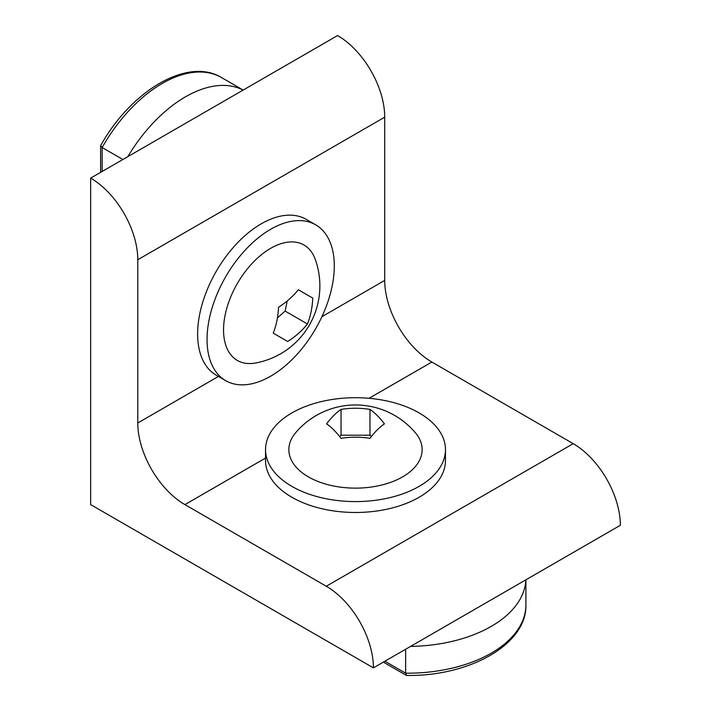 <?xml version="1.0" encoding="UTF-8"?>
<svg xmlns="http://www.w3.org/2000/svg" width="711" height="711" viewBox="0 0 711 711"><rect width="100%" height="100%" fill="white"/><g stroke="black" fill="none" stroke-linecap="round" stroke-linejoin="round"><path stroke-width="1.07" d="M122.887 159.504L102.153 147.532A118.47 68.398 120 0 1 221.521 77.57C187.766 56.827 131.153 90.653 100.669 145.586L102.153 147.532L102.153 171.475M243.126 90.093A118.47 68.398 120 0 0 127.82 156.66M278.534 307.259A74.299 52.543 75 0 1 273.228 333.139L287.697 341.493A74.299 52.525 -15 0 0 307.463 323.976A74.299 52.543 -105 0 0 312.76 298.096L298.3 289.741A74.299 52.525 165 0 1 278.534 307.259M255.329 363.037A66.647 38.474 -60 0 1 225.609 312.831A66.647 38.474 -60 0 1 282.889 243.126A66.647 38.474 -60 0 1 315.231 259.284A78.406 78.406 0 0 1 255.329 363.037M277.414 317.933L285.138 311.089L287.208 300.966M209.23 319.168A89.968 51.947 -60 0 1 315.657 224.809A89.968 51.947 -60 0 1 332.117 286.293A89.968 51.947 -60 0 1 225.689 380.652A89.968 51.947 -60 0 1 209.23 319.168M285.138 311.089L307.463 323.976M298.291 289.741L312.76 298.096M225.689 380.652L216.268 375.204A89.968 51.947 -60 0 1 199.8 313.729A89.968 51.947 -60 0 1 306.237 219.37L315.657 224.809M384.909 661.221L405.643 673.193A118.47 68.398 0 0 0 525.918 604.803C527.002 644.397 469.402 676.517 406.585 675.45L405.643 673.193L405.643 649.25M410.567 646.406A118.47 68.398 0 0 0 525.873 579.829M384.438 423.88A74.299 30.315 -108.4 0 0 369.978 409.412A74.299 60.666 180 0 0 341.04 409.412A74.299 30.351 108.4 0 0 326.562 423.872A74.299 30.315 71.6 0 1 341.022 438.34A74.299 60.666 0 0 1 369.96 438.349A74.299 30.351 -71.6 0 1 384.438 423.88M371.346 436.554L369.978 435.185L369.978 409.412M415.402 432.786A66.647 38.474 180 0 1 388.801 482.982A66.647 38.474 180 0 1 310.04 477.792A66.647 38.474 180 0 1 295.598 432.786A78.406 78.406 0 0 1 415.402 432.786M369.978 435.185L341.04 435.185L341.04 409.412M341.04 435.185L339.654 436.572M433.434 423.694A89.968 51.947 180 0 1 445.468 449.654A89.968 51.947 180 0 1 378.776 499.824A89.968 51.947 180 0 1 277.566 475.606A89.968 51.947 180 0 1 265.532 449.654A89.968 51.947 180 0 1 332.224 399.475A89.968 51.947 180 0 1 433.434 423.694M445.468 449.654L445.468 460.532A89.968 51.947 180 0 1 378.776 510.711A89.968 51.947 180 0 1 277.566 486.493A89.968 51.947 180 0 1 265.532 460.532L265.532 449.654M184.904 504.614A66.647 38.474 60 0 1 137.783 422.992L137.783 259.737A66.647 38.474 -120 0 0 90.653 178.114L90.653 504.614L373.408 667.86A66.647 38.474 -120 0 0 326.287 586.237L184.904 504.614L265.532 458.062M373.408 667.86L620.348 525.287A66.647 38.474 -120 0 0 573.217 443.664L431.844 362.041A66.647 38.474 60 0 1 384.713 280.418L384.713 117.173A66.647 38.474 -120 0 0 337.592 35.55L90.653 178.114M384.713 117.173L137.783 259.737M384.713 280.418L321.923 316.679M218.401 376.439L137.783 422.992M431.844 362.041L369.045 398.302M573.217 443.664L326.287 586.237M100.598 145.879L100.598 172.382M221.521 77.57L243.171 90.066M383.345 662.119L406.292 675.37M525.918 604.803L525.918 579.803"/></g></svg>
